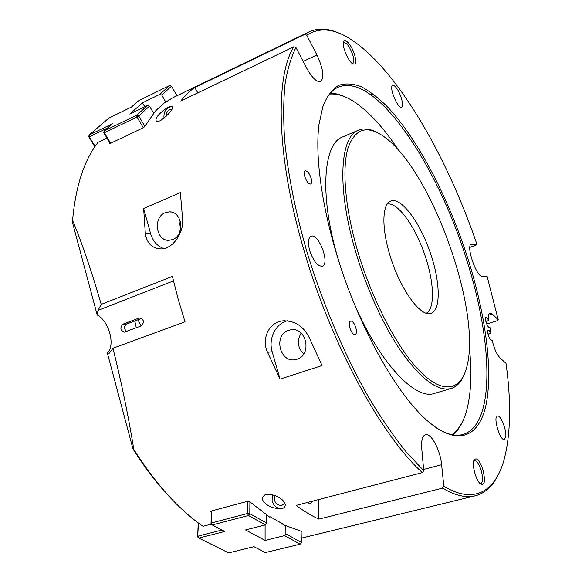 <?xml version="1.0" encoding="UTF-8"?>
<svg xmlns="http://www.w3.org/2000/svg" width="582" height="582" viewBox="0 0 582 582"><rect width="100%" height="100%" fill="white"/><g stroke="black" fill="none" stroke-linecap="round" stroke-linejoin="round"><path stroke-width="0.87" d="M138.894 318.136L139.6 317.968C144.176 319.707 144.656 322.384 141.04 326L124.388 332.14C120.336 330.416 119.834 327.761 122.889 324.181L138.894 318.136L140.655 318.034M141.593 318.405L126.978 323.919C125.057 324.88 124.286 326.575 124.664 328.997L126.505 331.427M488.014 334.046L490.968 333.399L488.072 334.308M485.817 321.257L488.756 320.617L485.89 321.533M488.756 320.617C488.145 316.084 488.524 313.516 489.899 312.912L492.314 313.996L498.243 319.816L497.581 320.624L486.734 324.065M490.968 333.399L489.891 327.2L488.851 327.251M443.804 486.254L442.487 488.138L318.871 519.108C311.545 515.819 303.979 511.251 296.151 505.402L422.379 472.613L423.74 470.671L421.746 448.657C421.164 440.509 422.401 435.853 425.449 434.681C431.036 432.593 440.363 450.09 441.622 464.727L443.804 486.254C474.366 504.659 494.926 491.157 503.757 460.937C510.705 435.227 511.462 402.708 506.02 363.372L500.047 357.923C496.642 354.227 494.002 348.283 492.139 340.099L491.041 340.15M491.906 339.881L491.55 340.252C489.782 341.074 486.319 330.481 488.247 330.161C488.953 330.081 489.789 331.093 490.742 333.195M489.666 326.989L489.331 327.331C487.592 328.153 484.115 317.663 486.014 317.336C486.727 317.255 487.563 318.274 488.524 320.391M306.75 35.196L316.899 54.977C323.243 68.734 324.487 77.581 320.624 81.516C316.768 82.404 312.076 77.879 306.561 67.941L295.962 47.549L293.881 46.764L180.82 101.013C185.061 95.368 189.725 90.879 194.803 87.555L304.728 34.433L306.75 35.196C319.954 26.728 335.414 28.613 353.114 40.856C399.172 72.626 447.442 157.969 477.058 244.673L471.325 244.222C465.651 245.175 476.367 277.076 482.085 276.224L487.083 276.275L498.243 319.816M423.74 470.671L406.054 451.792C393.868 436.573 381.625 418.807 369.33 398.495C344.937 356.038 322.501 303.411 306.576 250.609C295.278 211.164 287.85 173.465 284.656 140.422C283.267 119.346 283.39 100.621 285.027 84.237C287.45 69.345 291.095 57.116 295.962 47.549M482.849 469.514C479.146 459.547 476.112 456.623 473.763 460.733C472.053 465.782 476.025 480.114 480.157 483.737C484.748 486.035 485.643 481.292 482.849 469.514M505.743 437.009L504.39 439.475C500.076 441.265 492.787 416.617 497.435 416.028C500.615 414.61 506.9 430.498 505.743 437.009M396.371 87.897C400.809 93.469 404.301 106.31 401.551 107.03C397.862 109.292 388.55 86.58 392.712 85.423C393.621 85.096 394.843 85.925 396.371 87.897M468.219 259.667C449.006 199.131 418.378 139.505 387.139 106.521C378.264 97.783 369.628 91.17 361.226 86.689C353.056 83.575 345.548 83.124 338.702 85.336C332.351 89.192 327.142 96.023 323.061 105.829L318.951 124.621C314.382 160.487 323.898 220.847 345.301 280.56C366.725 340.266 397.746 392.952 424.082 417.789C457.103 448.671 479.888 437.446 486.443 402.839C492.918 367.737 485.061 313.312 468.219 259.667M309.755 250.791C307.682 242.847 308.104 238.002 311.035 236.256C318.572 232.669 330.329 263.937 322.297 266.17C317.67 266.396 313.487 261.274 309.755 250.791M354.62 54.854C351.754 44.989 343.933 36.36 343.351 42.617C342.412 47.608 348.298 61.11 352.51 63.678C355.893 65.257 356.599 62.318 354.62 54.854M355.784 327.557C356.81 331.471 356.613 333.85 355.187 334.701C353.267 334.781 351.535 332.606 349.986 328.161C348.967 324.247 349.164 321.868 350.582 321.031C352.51 320.951 354.242 323.126 355.784 327.557M311.094 178.056C311.974 181.308 311.836 183.294 310.664 184.021C308.562 184.087 306.627 181.686 304.859 176.812C303.986 173.56 304.124 171.574 305.288 170.861C307.405 170.795 309.34 173.196 311.094 178.056M442.487 488.138C455.211 495.595 466.204 498.127 475.465 495.748C485.308 493.07 492.947 486.014 498.374 474.57M308.846 31.974L172.796 97.747L163.746 103.305L155.336 111.126L144.685 126.614L143.405 127.691L110.318 143.419L109.729 143.521L109.94 142.91M106.972 138.036L98.074 142.299C84.186 160.057 75.689 186.065 72.575 220.323C82.047 243.232 91.592 271.248 101.21 304.386L172.403 276.428L178.136 299.068L185.011 321.802L112.973 348.254C121.689 383.487 128.629 417.192 133.795 449.369L132.987 448.94L135.082 452.243C147.21 471.1 159.963 487.287 173.341 500.811M293.881 46.764C275.002 76.242 276.123 156.951 304.226 251.155C331.514 345.133 381.938 436.296 422.379 472.613M340.164 33.669C328.735 28.307 318.383 27.703 309.107 31.85L304.728 34.433M477.058 244.673L469.856 247.386M211.339 524.106L202.98 526.288C179.736 510.269 157.518 485.948 136.304 453.349L133.795 449.369M211.375 512.204L210.786 511.418L211.302 511.011L247.794 501.233L249.554 501.589L269.648 517.1L270.426 516.903L283.732 524.477L282.968 524.673L301.432 531.33L301.127 531.701M282.292 508.435C275.402 508.915 269.917 507.358 265.821 503.765C261.609 500.455 261.391 497.421 265.181 494.671C277.57 492.728 290.505 504.252 283.048 508.195L282.292 508.435M160.385 120.729L157.446 121.514C155.612 121.041 155.452 119.601 156.973 117.193C158.391 114.036 167.23 106.608 171.421 106.302C174.163 108.325 170.482 113.134 160.385 120.729M309.508 338.157L322.05 365.554L280.058 379.108L267.553 352.321C261.18 339.022 268.906 322.363 282.496 320.9C294.637 320.362 303.637 326.116 309.508 338.157M145.318 233.389L143.645 208.458L180.362 192.54L182.486 217.77C184.64 231.374 173.494 248.943 161.112 248.914C152.084 248.499 146.824 243.32 145.318 233.389L150.643 233.753L143.645 208.458M141.135 325.964L137.949 319.78M284.794 503.161L281.761 505.46C275.875 505.161 273.605 501.851 274.937 495.544M166.11 116.64C166.001 113.497 167.172 111.227 169.617 109.831L171.872 109.372M283.383 508.057L283.361 508.064C278.131 509.323 274.377 507.046 272.092 501.218L272.325 494.715M164 118.437C163.462 111.337 166.197 107.386 172.214 106.579M132.987 448.94L107.379 353.099C115.622 345.322 109.096 321.089 97.187 314.964L72.408 222.222L72.575 220.323M112.973 348.254L109.445 353.078L108.849 353.565L107.379 353.099M301.141 333.13C296.74 340.732 297.598 347.687 303.717 353.994M297.009 359.21L295.547 359.589C279.746 363.394 273.067 334.912 288.628 330.35L290.716 329.834C306.35 326.582 312.483 354.947 297.009 359.21M180.384 221.495C178.827 225.052 178.55 228.711 179.562 232.473M172.701 239.515L169.071 240.293C156.041 241.37 152.695 217.29 165.215 212.699L169.304 211.863C182.202 211.142 185.178 235.179 172.701 239.515M163.833 248.55C157.329 246.251 152.935 241.319 150.643 233.753M280.058 379.108L272.172 351.71C268.157 338.746 275.512 323.657 287.421 320.798M473.726 460.864L474.374 460.471C476.673 460.5 478.906 463.709 481.074 470.096C483.118 477.64 483.031 482.165 480.827 483.671L480.048 483.635M343.322 42.893L343.773 42.522C346.814 42.726 349.84 46.931 352.852 55.145C354.191 59.757 354.191 62.514 352.852 63.431L352.299 63.533M194.803 87.555L197.8 92.865M282.961 524.098L282.968 524.673M306.932 502.601L310.562 503.605L313.269 500.957M318.296 499.654L318.871 519.108M97.187 314.964L98.016 310.366L101.21 304.386M322.108 108.819C325.935 97.42 331.362 90.188 338.389 87.118C376.125 71.761 438.064 166.467 466.706 260.045C492.423 339.917 496.09 424.729 462.966 434.485C455.604 436.558 446.845 434.419 436.675 428.076M389.154 252.595C381.363 225.903 382.512 203.62 390.835 200.979C401.02 197.109 419.055 221.087 429.516 250.507C440.138 279.877 441.447 309.828 431.102 313.276C420.757 318.121 398.816 287.457 389.154 252.595M376.176 132.063C369.621 128.687 363.757 128.04 358.592 130.113C340.477 136.21 336.585 185.069 354.3 247.088C365.431 286.599 383.938 327.033 402.679 353.609C422.306 380.221 438.493 391.839 451.239 388.47C456.572 386.797 460.697 382.563 463.628 375.768M356.388 246.681C344.697 205.06 342.034 167.689 348.087 147.77C355.187 128.447 367.133 124.744 383.945 136.646C431.335 169.66 482.333 311.865 466.684 367.373C460.66 390.413 443.251 394.698 420.168 371.534C397.164 348.473 370.676 297.562 356.388 246.681M339.386 263.173L336.614 253.687C319.22 192.118 323.898 143.303 342.66 136.916L358.592 130.113M451.239 388.47L434.623 393.352C415.148 400.911 377.682 361.291 351.877 297.984M346.181 97.383C340.652 94.655 335.392 93.244 330.409 93.156M329.652 94.051C337.902 93.462 346.857 96.561 356.511 103.356C370.719 113.606 384.797 129.313 398.743 150.491M469.332 347.199C472.031 372.465 471.144 393.578 466.662 410.528C463.534 421.848 458.609 429.902 451.887 434.674M453.036 434.885C456.826 431.648 459.991 427.217 462.523 421.601M136.304 327.768L134.784 320.973M198.033 522.731L198.127 525.022M198.156 522.825L198.178 523.691M285.82 526.004L285.9 533.825L284.634 535.6L300.101 544.192L301.338 542.446L285.9 533.825M301.12 531.257L301.338 542.446L300.101 544.192L265.261 552.58L253.963 546.687L228.61 552.9L198.84 538.081L197.669 536.939L198.491 523.072M211.412 510.981L211.011 523.793L211.368 522.985L212.234 524.949L248.463 515.499L247.583 513.491L249.794 513.644L248.463 515.499L265.37 524.899L266.672 523.08L249.794 513.644L249.904 501.902M266.672 523.08L266.672 515.114M221.597 530.1L197.989 536.168L198.84 538.081L224.717 531.453L212.234 524.949L211.011 523.793M198.215 522.869L197.669 536.939M247.714 501.255L247.583 513.491L211.368 522.985L211.739 510.894M284.634 535.6L265.086 540.416L245.539 529.94L265.37 524.899M265.101 524.964L265.086 540.416M94.437 146.053L94.684 147.006M94.684 146.46L94.793 146.846M153.604 113.141L149.509 106.15L147.581 105.415L136.748 115.185L138.72 115.942L149.509 106.15M144.853 126.309L138.72 115.942L136.959 117.033L136.748 115.185L104.142 130.95L104.324 132.776L103.785 132.798L104.142 130.95L112.341 123.777L89.097 135.053L89.272 136.828L107.525 127.989M171.508 86.187L169.668 85.489L159.861 94.335L161.738 95.048L171.508 86.187L176.972 95.732M161.738 95.048L165.695 101.886M95.128 146.351L89.272 136.828L88.77 136.843L94.859 146.744M88.77 136.843L89.097 135.053L108.863 118.102L131.445 107.059L138.785 100.635L169.668 85.489M110.689 143.245L104.324 132.776L136.959 117.033L143.303 127.742M103.785 132.798L110.267 143.448M147.581 105.415L129.822 114.043L142.459 102.832L159.861 94.335M142.459 102.832L144.78 106.775M387.212 204.056C398.263 201.619 417.236 229.483 426.337 259.652C434.267 284.743 434.689 308.809 426.373 313.196M122.889 324.181L126.978 323.919M492.314 313.996L488.596 315.189M471.929 244.156L470.802 244.556M211.04 511.12L211.011 511.898M267.553 352.321L272.172 351.71M316.899 54.977L303.178 61.437M441.622 464.727L423.631 469.427M98.016 310.366L173.451 280.931M475.465 495.748L301.25 538.168M171.421 106.302L172.09 106.484M135.082 452.243L136.304 453.349M292.062 329.703L290.716 329.834M171.275 212.066L169.304 211.863M282.605 320.878L284.925 320.704M373.222 94.008L371.178 94.902"/></g></svg>
